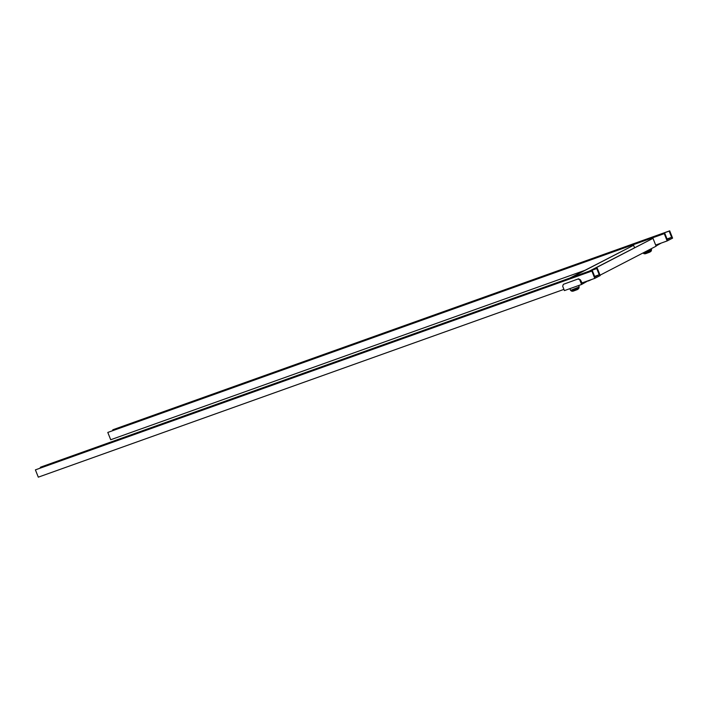 <?xml version="1.0" encoding="UTF-8"?>
<svg xmlns="http://www.w3.org/2000/svg" width="708" height="708" viewBox="0 0 708 708"><rect width="100%" height="100%" fill="white"/><g stroke="black" fill="none" stroke-linecap="round" stroke-linejoin="round"><path stroke-width="1.06" d="M671.618 237.322L669.149 231.118L669.697 230.835L672.6 238.136L667.166 240.941L664.263 233.64L664.803 233.357L667.281 239.57L671.618 237.322L667.033 238.959M664.263 233.64L107.793 432.438L110.705 439.739L584.693 270.412M655.661 245.056L667.166 240.941M107.793 432.438L664.803 233.357M669.697 230.835L113.227 429.632L112.926 430.517M669.149 231.118L112.687 429.915M599.225 274.748L596.755 268.544L597.295 268.261L600.207 275.562L594.773 278.368L591.87 271.067L592.41 270.783L594.879 276.996L599.225 274.748L594.64 276.386M591.87 271.067L35.4 469.864L38.303 477.165L563.931 289.386M581.675 283.05L594.773 278.368M35.4 469.864L592.41 270.783M597.295 268.261L40.834 467.059L40.524 467.944M596.755 268.544L40.285 467.333M661.139 243.101L656.033 245.995M588.171 280.731L581.587 284.474L564.418 290.607L562.674 286.227L563.364 284.315L578.533 278.81L563.364 284.315M582.056 282.917L580.383 279.81L577.985 279.085M588.286 281.014L591.915 279.394M600.057 275.182L656.112 246.198L652.988 238.348L589.348 271.102M652.988 238.348L590.304 270.757M579.843 280.094L581.587 284.474M578.533 278.81L580.383 279.81M634.563 247.72L633.598 245.278L570.905 277.686M569.949 278.032L633.598 245.278M578.268 289.023L572.71 291.236L578.268 289.023L579.215 286.935L578.657 285.528M572.71 291.236L571.595 291.121L579.002 288.183M571.595 291.121L570.586 290.369L579.215 286.935M573.268 291.103L577.524 289.519M650.661 251.597L645.103 253.809L650.661 251.597L651.395 250.756L651.289 248.694M645.103 253.809L643.997 253.703L651.395 250.756M643.032 252.968L651.617 249.508M645.661 253.676L649.917 252.092M570.586 290.369L569.896 288.652M643.997 253.703L642.979 252.951"/></g></svg>
